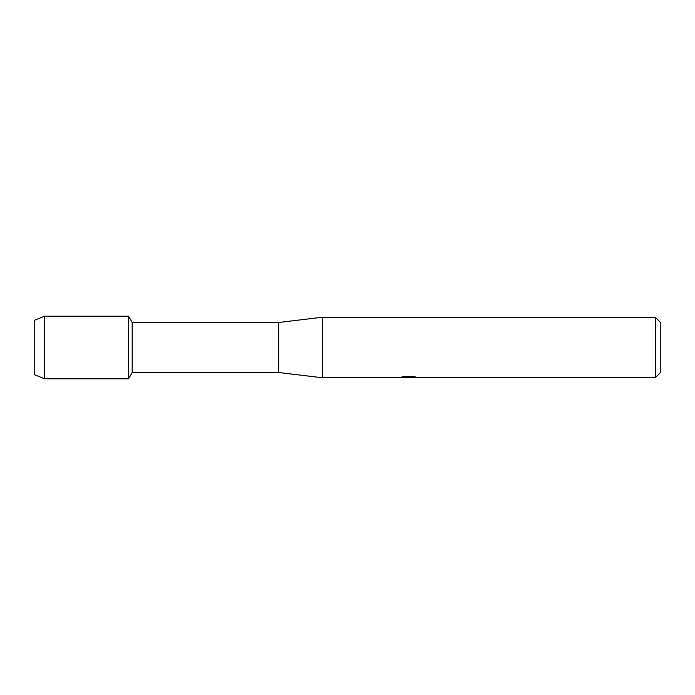 <?xml version="1.0" encoding="UTF-8"?>
<svg xmlns="http://www.w3.org/2000/svg" width="695" height="695" viewBox="0 0 695 695"><rect width="100%" height="100%" fill="white"/><g stroke="black" fill="none" stroke-linecap="round" stroke-linejoin="round"><path stroke-width="1.04" d="M400.789 377.237L409.251 377.298L398.895 377.767L322.48 377.767L278.695 372.52L132.189 372.52L128.575 378.775L44.506 378.775L34.75 374.831L34.75 320.169L44.506 316.225L128.575 316.225L132.189 322.48L278.695 322.48L322.48 317.233L655.281 317.233L660.25 322.202L660.25 372.798L655.281 377.767L411.049 377.767L416.922 377.289M132.189 372.52L132.189 322.48M128.575 378.775L128.575 316.225L128.575 378.775M278.695 372.52L278.695 322.48M322.48 377.767L322.48 317.233M408.695 377.706L405.915 377.706M408.165 377.767L406.879 377.767M655.281 377.767L655.281 317.233M409.251 377.298L400.546 377.298L403.387 376.664M403.378 376.664L414.124 376.664L417.243 377.376L410.945 377.75M399.625 377.706L408.582 377.567M44.506 378.775L44.506 316.225M34.75 374.831L34.75 320.169M408.182 377.706L410.945 377.706"/></g></svg>
